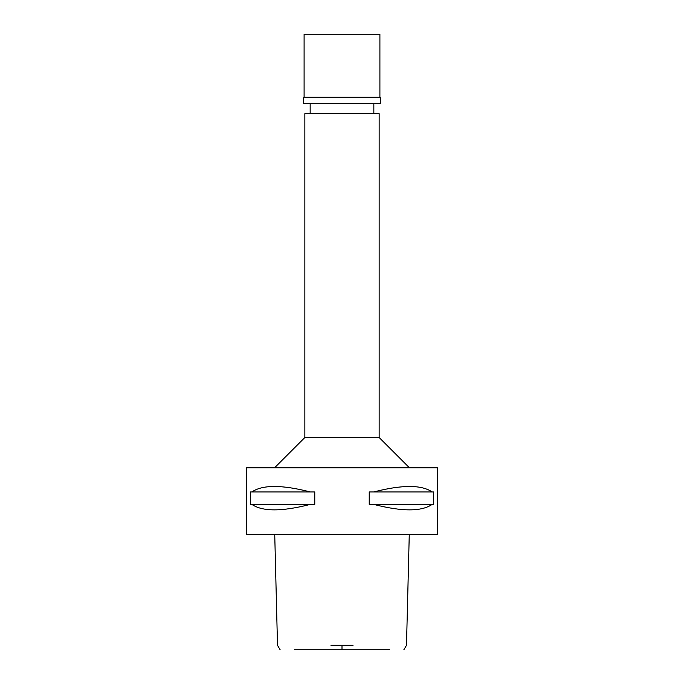 <?xml version="1.0" encoding="UTF-8"?>
<svg xmlns="http://www.w3.org/2000/svg" width="684" height="684" viewBox="0 0 684 684"><rect width="100%" height="100%" fill="white"/><g stroke="black" fill="none" stroke-linecap="round" stroke-linejoin="round"><path stroke-width="1.03" d="M333.869 649.8L350.131 649.8M389.658 649.8L294.342 649.8M330.971 645.32L353.029 645.32M246.479 534.563L437.521 534.563L437.521 467.847L246.479 467.847L246.479 534.563M251.883 504.39L250.438 504.39L250.438 491.958L251.883 491.958C262.434 484.665 281.911 484.665 310.314 491.958L314.768 491.958L314.768 504.39L310.314 504.39C281.911 511.683 262.434 511.683 251.883 504.39L310.314 504.39M373.686 504.39L369.232 504.39L369.232 491.958L373.686 491.958C402.089 484.665 421.566 484.665 432.117 491.958L433.562 491.958L433.562 504.39L432.117 504.39C421.566 511.683 402.089 511.683 373.686 504.39L432.117 504.39M274.523 467.847L304.85 437.521L379.15 437.521L409.477 467.847M379.15 437.521L379.15 113.655L304.85 113.655L304.85 437.521M432.117 491.958L373.686 491.958M310.314 491.958L251.883 491.958M379.902 34.2L304.098 34.2L304.098 97.273L379.902 97.273L379.902 34.2M379.902 97.273L380.364 97.735L303.636 97.735L304.098 97.273M303.636 97.735L303.636 103.643L380.364 103.643L380.364 97.735M342 645.32L342 649.8M403.842 649.8L406.493 645.32L409.263 534.563M274.737 534.563L277.507 645.32L280.158 649.8M310.16 113.655L310.16 103.643M373.84 113.655L373.84 103.643"/></g></svg>
